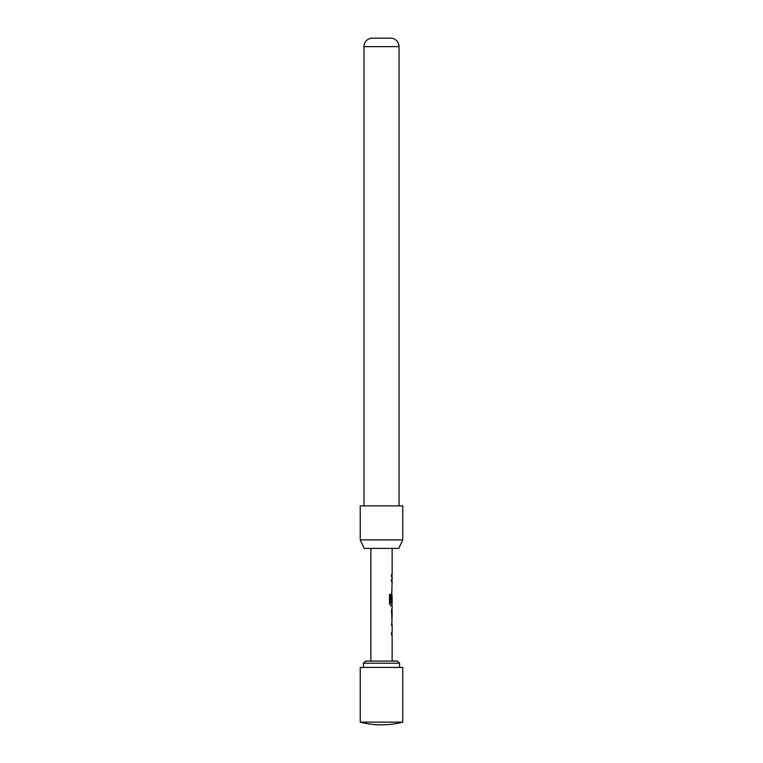 <?xml version="1.0" encoding="UTF-8"?>
<svg xmlns="http://www.w3.org/2000/svg" width="763" height="763" viewBox="0 0 763 763"><rect width="100%" height="100%" fill="white"/><g stroke="black" fill="none" stroke-linecap="round" stroke-linejoin="round"><path stroke-width="1.14" d="M402.759 722.151L402.759 667.444L360.241 667.444L360.241 722.151A85.036 85.036 0 0 0 402.759 722.151L360.241 722.151M363.426 663.2L365.553 661.073L397.447 661.073L399.574 663.2L363.426 663.2L363.426 667.444M392.134 661.073L392.134 634.864L391.505 634.864L391.505 632.632L392.134 632.632L392.134 625.116L391.505 625.116L392.134 620.357M392.01 608.378L391.505 610.457L392.01 620.357M392.134 610.61L392.048 618.125L392.134 610.61M392.134 548.387L392.134 574.596L391.505 574.596L391.505 576.828L392.134 576.828L392.134 579.355L391.505 579.355L391.505 581.587L392.134 581.587L391.505 602.35L392.029 602.35L392.134 595.855L392.134 603.371L390.799 603.218L390.799 594.387L389.521 594.387L389.521 603.762L390.732 605.851L392.134 605.851L392.134 608.378M391.915 595.855L391.81 593.872M398.791 548.387L364.209 548.387L360.241 539.889L402.759 539.889L398.791 548.387M399.039 505.869L399.039 46.638A8.507 8.507 0 0 0 391.066 38.15L371.934 38.15A8.507 8.507 0 0 0 363.961 46.638L363.961 505.869M402.759 539.889L402.759 505.869L360.241 505.869L360.241 539.889M391.82 602.35L392.029 596.008M390.618 603.218L390.618 594.387M391.82 617.973L392.029 610.762M399.039 46.638L363.961 46.638M399.574 663.2L399.574 667.444M370.866 548.387L370.866 661.073M391.915 574.596L391.915 576.828M391.915 579.355L391.915 581.587M391.915 589.103L391.915 591.335M391.915 603.371L391.915 605.851M391.915 608.454L391.915 610.61M391.915 618.125L391.915 620.281M391.915 622.885L391.915 625.116M391.915 632.632L391.915 634.864"/></g></svg>
